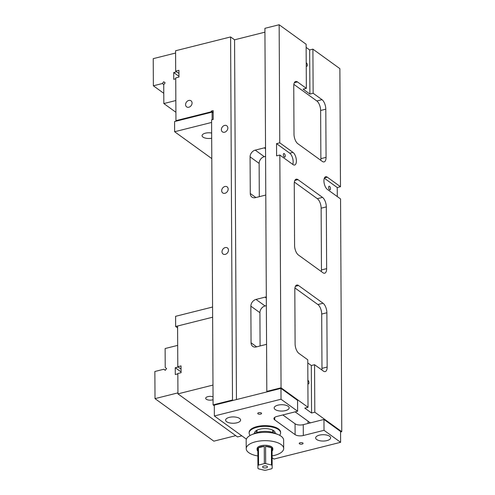 <?xml version="1.0" encoding="UTF-8"?>
<svg xmlns="http://www.w3.org/2000/svg" width="495" height="495" viewBox="0 0 495 495"><rect width="100%" height="100%" fill="white"/><g stroke="black" fill="none" stroke-linecap="round" stroke-linejoin="round"><path stroke-width="0.74" d="M163.783 93.32L153.37 85.796L153.227 58.651L175.595 53.033M175.688 71.119L175.583 50.756L230.602 36.939L232.501 400.003L213.085 404.879L211.594 119.858L213.209 119.45L213.166 110.633L211.223 111.115L211.229 111.796L175.948 120.656L175.725 77.901L178.961 77.09L178.924 70.302L175.688 71.119L178.942 73.47L176.628 71.8L173.72 72.53L173.751 79.318L175.731 78.823M175.843 100.534L163.833 103.554L163.734 84.633L165.101 82.851L163.721 81.755L162.354 83.537L153.37 85.796M175.904 112.272L163.833 103.554M163.783 84.571L162.354 83.537M178.955 76.317L173.72 72.53M235.756 435.656L213.84 441.163L155.009 398.636L154.867 371.491L163.851 369.233L165.231 370.328L166.598 368.546L165.219 367.451L165.12 348.529L177.686 345.374M177.934 392.875L155.009 398.636M165.281 370.266L163.851 369.233M241.851 435.854L237.532 436.937L177.94 393.871L177.835 373.508L181.071 372.698L181.034 365.91L177.798 366.727L181.052 369.078L178.175 366.999L175.261 367.729L175.298 374.517L177.835 373.88M181.065 371.924L175.261 367.729M250.167 435.439A15.735 6.664 -0.3 0 1 249.133 433.075A15.735 6.664 -0.3 0 1 256.948 427.272A15.735 6.664 -0.3 0 1 272.689 427.179A15.735 6.664 -0.3 0 1 280.597 432.915A15.735 6.664 -0.3 0 1 279.588 435.284M274.119 431.003A11.385 4.826 -0.3 0 1 272.726 431.69M275.078 432.265A10.339 4.381 -0.3 0 1 274.601 433.063M254.566 433.416A10.339 4.381 -0.3 0 1 254.529 433.051A10.339 4.381 -0.3 0 1 259.658 429.233A10.339 4.381 -0.3 0 1 270.01 429.171A10.339 4.381 -0.3 0 1 275.201 432.939A10.339 4.381 -0.3 0 1 275.171 433.311M272.108 455.901A18.73 7.932 179.7 0 0 274.379 455.419A18.73 7.932 179.7 0 0 283.678 448.507L283.635 440.173A18.73 7.932 179.7 0 0 278.369 434.697L274.583 433.057A13.483 5.711 179.7 0 0 258.099 432.16A13.483 5.711 179.7 0 0 255.148 433.156A10.339 4.381 -0.3 0 1 254.647 432.37M256.992 431.776A11.385 4.826 -0.3 0 1 255.593 431.096M263.816 466.043A2.438 1.033 -0.3 0 1 266.254 466.024A2.438 1.033 -0.3 0 1 267.479 466.915A2.438 1.033 -0.3 0 1 266.267 467.812A2.438 1.033 -0.3 0 1 263.835 467.825A2.438 1.033 -0.3 0 1 262.61 466.94A2.438 1.033 -0.3 0 1 263.816 466.043M278.369 434.697A18.73 7.932 179.7 0 0 255.476 433.453A18.73 7.932 179.7 0 0 251.38 434.839A18.73 7.932 179.7 0 0 246.176 440.371L246.219 448.699A18.73 7.932 179.7 0 0 257.864 455.975M283.678 448.507A18.73 7.932 179.7 0 0 274.261 441.682A18.73 7.932 179.7 0 0 255.519 441.788A18.73 7.932 179.7 0 0 246.219 448.699M264.355 463.611L264.262 446.304A7.864 3.335 179.7 0 0 260.995 446.756A7.864 3.335 179.7 0 0 258.477 447.758L258.563 465.065A7.864 3.335 -0.3 0 0 257.914 465.548L257.938 468.388A7.864 3.335 -0.3 0 0 258.6 468.864L264.417 470.25A7.864 3.335 -0.3 0 0 265.735 470.244L271.52 468.79A7.864 3.335 -0.3 0 0 272.176 468.301L272.145 465.461A7.864 3.335 -0.3 0 0 271.483 464.984L265.673 463.598A7.864 3.335 -0.3 0 0 264.355 463.611L258.563 465.065M272.176 468.301L272.083 450.995A7.864 3.335 179.7 0 0 272.819 449.578L272.813 448.563A7.864 3.335 179.7 0 0 268.859 445.698A7.864 3.335 179.7 0 0 260.989 445.741A7.864 3.335 179.7 0 0 257.084 448.643L257.084 449.664A7.864 3.335 179.7 0 0 257.839 451.075M257.914 465.548L257.821 448.241A7.864 3.335 179.7 0 0 257.084 449.664M271.483 464.984L271.396 447.678A7.864 3.335 179.7 0 0 265.58 446.298L265.673 463.598M272.819 449.578A7.864 3.335 179.7 0 0 272.058 448.161L272.145 465.461M272.083 450.995L272.058 448.161M271.396 447.678L265.58 446.298M264.262 446.304L258.477 447.758M260.618 414.117A1.912 0.811 179.7 0 0 261.564 413.412A1.912 0.811 179.7 0 0 260.605 412.719A1.912 0.811 179.7 0 0 258.693 412.725A1.912 0.811 179.7 0 0 257.747 413.43A1.912 0.811 179.7 0 0 258.706 414.129A1.912 0.811 179.7 0 0 260.618 414.117M302.105 444.102A1.912 0.811 179.7 0 0 303.051 443.396A1.912 0.811 179.7 0 0 302.092 442.703A1.912 0.811 179.7 0 0 300.18 442.716A1.912 0.811 179.7 0 0 299.228 443.415A1.912 0.811 179.7 0 0 300.193 444.114A1.912 0.811 179.7 0 0 302.105 444.102M326.923 440.606A7.493 3.174 179.7 0 0 330.641 437.84A7.493 3.174 179.7 0 0 326.873 435.111A7.493 3.174 179.7 0 0 319.38 435.154A7.493 3.174 179.7 0 0 315.655 437.92A7.493 3.174 179.7 0 0 319.423 440.649A7.493 3.174 179.7 0 0 326.923 440.606M285.436 410.621A7.493 3.174 179.7 0 0 289.154 407.855A7.493 3.174 179.7 0 0 285.392 405.127A7.493 3.174 179.7 0 0 277.893 405.17A7.493 3.174 179.7 0 0 274.174 407.936A7.493 3.174 179.7 0 0 277.936 410.664A7.493 3.174 179.7 0 0 285.436 410.621M236.888 422.81A7.493 3.174 179.7 0 0 240.607 420.045A7.493 3.174 179.7 0 0 236.839 417.316A7.493 3.174 179.7 0 0 229.346 417.359A7.493 3.174 179.7 0 0 225.621 420.125A7.493 3.174 179.7 0 0 229.389 422.854A7.493 3.174 179.7 0 0 236.888 422.81M280.597 432.915L280.597 432.234A15.735 6.664 179.7 0 0 272.689 426.498A15.735 6.664 179.7 0 0 256.942 426.591A15.735 6.664 179.7 0 0 249.127 432.401L249.133 433.075M272.12 457.733L273.945 459.051L340.616 442.307L324.021 430.316L303.305 435.52A5.996 2.537 -0.3 0 1 295.113 434.635L274.744 419.915A5.996 2.537 -0.3 0 1 273.933 418.646A5.996 2.537 -0.3 0 1 276.909 416.437L297.619 411.234L281.03 399.242L214.354 415.979L246.392 439.139M297.619 411.234L297.563 400.375L280.968 388.383L214.298 405.127L214.354 415.979M340.616 442.307L340.56 431.454L323.965 419.457L303.249 424.661A5.996 2.537 -0.3 0 1 295.057 423.782L282.837 414.946M324.021 430.316L323.965 419.457M281.03 399.242L280.968 388.383M211.662 133.037A6.744 2.859 179.7 0 0 205.413 133.18A6.744 2.859 179.7 0 0 202.065 135.673A6.744 2.859 179.7 0 0 211.687 138.204M211.606 122.444L174.624 131.732L174.574 121.553L212.114 112.124L212.157 119.716M211.792 158.598L174.624 131.732M213.178 112.891L212.114 112.124M213.042 396.78A4.492 1.906 179.7 0 0 207.919 396.625A4.492 1.906 179.7 0 0 205.691 398.283A4.492 1.906 179.7 0 0 207.95 399.923A4.492 1.906 179.7 0 0 212.448 399.898A4.492 1.906 179.7 0 0 213.06 399.713M177.798 366.727L177.587 326.007L212.627 317.208L175.645 326.496L175.589 316.317L212.572 307.03M177.94 393.871L212.98 385.067M177.594 327.907L175.645 326.496M306.232 66.045A1.875 0.854 75.9 0 0 306.82 66.287A1.875 0.854 75.9 0 0 307.308 65.154A1.875 0.854 75.9 0 0 306.213 62.692M330.493 188.731A1.875 0.854 75.9 0 0 329.095 186.231A1.875 0.854 75.9 0 0 328.612 187.37A1.875 0.854 75.9 0 0 330.01 189.863A1.875 0.854 75.9 0 0 330.493 188.731M285.238 156.018A1.875 0.854 75.9 0 0 283.839 153.524A1.875 0.854 75.9 0 0 283.35 154.657A1.875 0.854 75.9 0 0 284.755 157.156A1.875 0.854 75.9 0 0 285.238 156.018M307.896 383.644A1.875 0.854 75.9 0 0 308.484 383.885A1.875 0.854 75.9 0 0 308.967 382.746A1.875 0.854 75.9 0 0 307.878 380.284M224.619 132.215A3.743 2.933 -54.1 0 0 227.62 129.313A3.743 2.933 -54.1 0 0 226.797 125.786A3.743 2.933 -54.1 0 0 224.582 125.427A3.743 2.933 -54.1 0 0 221.587 128.335A3.743 2.933 -54.1 0 0 222.41 131.856A3.743 2.933 -54.1 0 0 224.619 132.215M224.94 193.291A3.743 2.933 -54.1 0 0 227.941 190.383A3.743 2.933 -54.1 0 0 227.118 186.863A3.743 2.933 -54.1 0 0 224.903 186.504A3.743 2.933 -54.1 0 0 221.902 189.412A3.743 2.933 -54.1 0 0 222.725 192.932A3.743 2.933 -54.1 0 0 224.94 193.291M225.262 254.368A3.743 2.933 -54.1 0 0 228.257 251.46A3.743 2.933 -54.1 0 0 227.434 247.939A3.743 2.933 -54.1 0 0 225.225 247.58A3.743 2.933 -54.1 0 0 222.224 250.489A3.743 2.933 -54.1 0 0 223.047 254.009A3.743 2.933 -54.1 0 0 225.262 254.368M188.843 107.223A3.743 2.933 -54.1 0 0 191.843 104.321A3.743 2.933 -54.1 0 0 191.014 100.794A3.743 2.933 -54.1 0 0 188.805 100.442A3.743 2.933 -54.1 0 0 185.804 103.344A3.743 2.933 -54.1 0 0 186.627 106.871A3.743 2.933 -54.1 0 0 188.843 107.223M308.02 407.298L304.784 408.115L311.572 413.022L314.808 412.205L314.56 364.704L323.421 371.114A7.493 3.403 75.9 0 0 325.209 371.59A7.493 3.403 75.9 0 0 327.158 367.049L326.873 312.76A7.493 3.403 75.9 0 0 323.062 303.249L298.553 285.528A7.493 3.403 75.9 0 0 296.759 285.052A7.493 3.403 75.9 0 0 294.816 289.587L295.1 343.883A7.493 3.403 75.9 0 0 298.906 353.393L307.766 359.797L308.02 407.298L281.055 387.808L266.811 391.384L267.374 391.793M232.501 400.003L233.071 400.412M214.298 405.758L213.085 404.879M310.371 422.872L295.131 411.859M266.811 391.384L264.912 28.326L279.149 24.75L306.114 44.241L306.349 88.351L297.483 81.947A7.493 3.403 75.9 0 0 295.694 81.465A7.493 3.403 75.9 0 0 293.752 86.006L293.999 134.188A7.493 3.403 75.9 0 0 297.811 143.699L322.319 161.419A7.493 3.403 75.9 0 0 324.114 161.896A7.493 3.403 75.9 0 0 326.057 157.361L325.803 109.178A7.493 3.403 75.9 0 0 321.998 99.662L313.137 93.258L309.901 94.069L309.666 49.958L312.902 49.147L339.873 68.638L340.486 186.72L327.288 177.179A6.744 3.063 75.9 0 0 325.679 176.746A6.744 3.063 75.9 0 0 324.039 182.401A6.744 3.063 75.9 0 0 327.35 189.393L340.554 198.934L341.773 431.702L340.56 432.005M341.773 431.702L314.808 412.205M309.666 49.958L306.133 47.402M264.93 32.175L234.562 39.804L230.602 36.939M298.392 254.993L322.907 272.714A7.493 3.403 75.9 0 0 324.695 273.19A7.493 3.403 75.9 0 0 326.638 268.649L326.316 206.898A7.493 3.403 75.9 0 0 322.511 197.387L297.996 179.666A7.493 3.403 75.9 0 0 296.208 179.184A7.493 3.403 75.9 0 0 294.259 183.725L294.581 245.483A7.493 3.403 75.9 0 0 298.392 254.993M279.149 24.75L279.768 142.832L292.972 152.373A6.744 3.063 75.9 0 1 296.282 159.359A6.744 3.063 75.9 0 1 294.643 165.014A6.744 3.063 75.9 0 1 293.034 164.588L279.836 155.046L281.055 387.808M313.137 93.258L312.902 49.147M213.172 112.526L211.223 111.115M211.792 112.204L211.229 111.796M176.511 121.065L175.948 120.656M337.299 196.583L337.25 187.531L340.486 186.72M292.755 164.383A6.744 3.063 75.9 0 0 289.73 153.184L276.532 143.643L276.594 155.857L279.836 155.046M276.532 143.643L279.768 142.832M259.306 196.67L259.132 163.399A5.996 4.696 125.9 0 1 264.287 156.674L265.58 156.346M260.092 345.968L259.918 312.698A5.996 4.696 125.9 0 1 265.066 305.966L266.36 305.644M234.562 39.804L236.449 399.564M266.316 296.994A5.996 4.696 -54.1 0 0 265.079 297.149L256.014 299.425A5.996 4.696 -54.1 0 0 250.866 306.158L251.058 342.8A5.996 4.696 -54.1 0 0 252.722 346.358A5.996 4.696 -54.1 0 0 256.262 346.927L265.326 344.65A5.996 4.696 -54.1 0 0 266.564 344.186M265.537 147.702A5.996 4.696 -54.1 0 0 264.293 147.857L255.234 150.127A5.996 4.696 -54.1 0 0 250.08 156.859L250.278 193.502A5.996 4.696 -54.1 0 0 251.943 197.06A5.996 4.696 -54.1 0 0 255.482 197.635L264.547 195.358A5.996 4.696 -54.1 0 0 265.784 194.888M337.25 187.531L324.33 178.194M314.56 364.704L311.318 365.52L311.572 413.022M307.785 362.965L311.318 365.52M306.349 88.351L303.113 89.162L309.901 94.069M321.861 369.988A7.493 3.403 75.9 0 0 321.979 368.348L321.694 314.059A7.493 3.403 75.9 0 0 317.889 304.549L294.927 287.954M321.348 271.588A7.493 3.403 75.9 0 0 321.459 269.954L321.137 208.197A7.493 3.403 75.9 0 0 317.332 198.687L294.377 182.092M320.766 160.293A7.493 3.403 75.9 0 0 320.878 158.66L320.63 110.478A7.493 3.403 75.9 0 0 316.819 100.961L293.863 84.373M303.305 435.52L303.249 424.661M295.113 434.635L295.057 423.782M274.744 419.915L274.731 417.372M308.014 421.165L308.026 423.46M250.278 193.502L255.859 197.536M264.293 147.857L265.543 148.754M255.234 150.127L264.287 156.674M250.08 156.859L259.132 163.399M251.058 342.8L256.639 346.834M265.079 297.149L266.322 298.052M256.014 299.425L265.066 305.966M250.866 306.158L259.918 312.698M324.466 177.884L327.288 177.179M289.73 153.184L292.972 152.373M295.41 286.32L298.553 285.528M317.889 304.549L323.062 303.249M321.694 314.059L326.873 312.76M321.979 368.348L327.158 367.049M294.859 180.452L297.996 179.666M317.332 198.687L322.511 197.387M321.137 208.197L326.316 206.898M321.459 269.954L326.638 268.649M294.346 82.733L297.483 81.947M316.819 100.961L321.998 99.662M320.63 110.478L325.803 109.178M320.878 158.66L326.057 157.361M256.998 432.469L256.985 430.192M255.148 433.156L251.38 434.839M272.726 432.382L272.72 430.112"/></g></svg>
